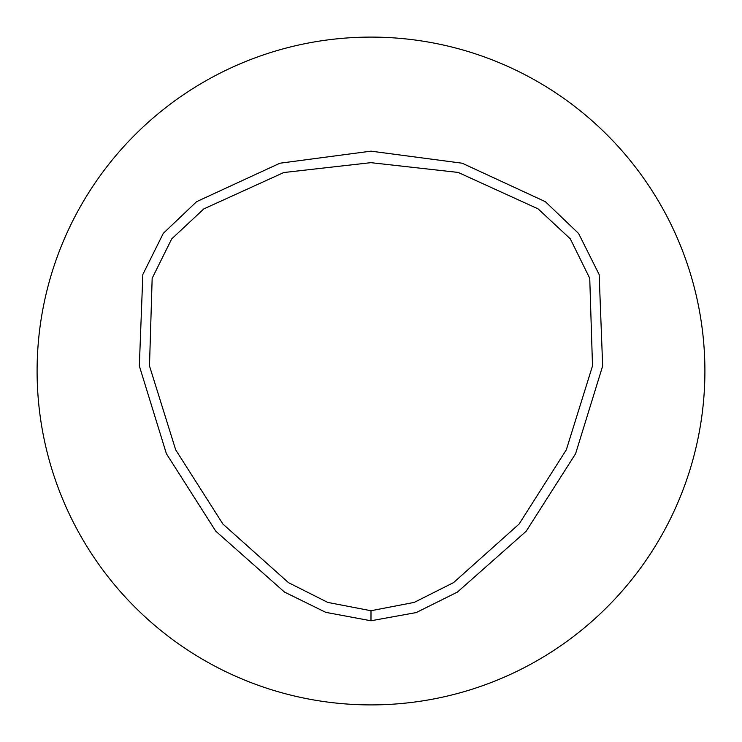 <?xml version="1.0" encoding="UTF-8"?>
<svg xmlns="http://www.w3.org/2000/svg" width="742" height="742" viewBox="0 0 742 742"><rect width="100%" height="100%" fill="white"/><g stroke="black" fill="none" stroke-linecap="round" stroke-linejoin="round"><path stroke-width="1.11" d="M371 610.731L327.788 602.421L288.452 582.628L222.915 524.056L175.687 449.837L149.485 365.899L152.166 278.278L171.68 238.924L203.855 208.873L283.796 172.534L370.852 162.665L458.176 172.432L538.089 208.864L570.301 238.841L589.742 278.306L592.506 365.871L566.322 449.81L519.103 524.038L453.566 582.609L414.221 602.393L371 610.731L370.981 620.776L325.794 612.354L284.492 592.079L215.774 531.189L166.394 453.696L139.329 365.917L142.844 274.447L163.296 233.35L196.621 201.657L279.901 163.221L371.028 151.155L462.173 163.212L545.379 201.694L578.602 233.489L599.156 274.549L602.662 365.992L575.579 453.761L526.18 531.244L457.415 592.088L416.216 612.577L370.981 620.776M371 37.1A333.9 333.9 0 0 1 660.167 537.95A333.9 333.9 0 0 1 81.833 537.95A333.9 333.9 0 0 1 371 37.1"/></g></svg>
